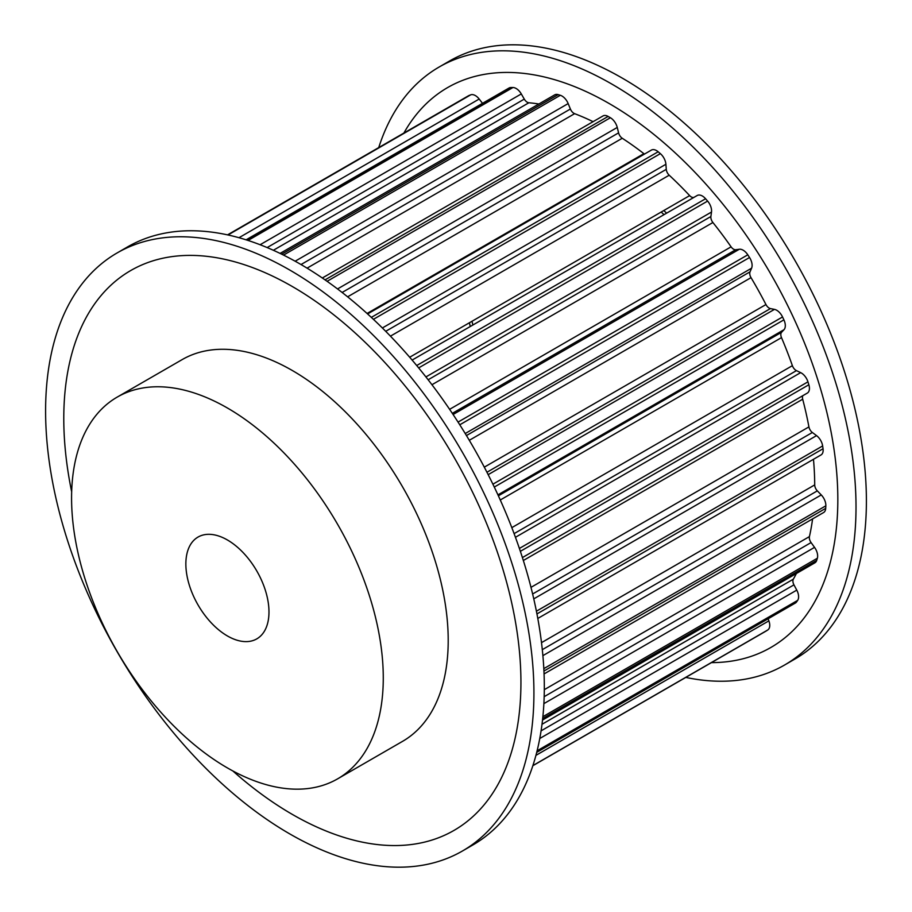 <?xml version="1.0" encoding="UTF-8"?>
<svg xmlns="http://www.w3.org/2000/svg" width="912" height="912" viewBox="0 0 912 912"><rect width="100%" height="100%" fill="white"/><g stroke="black" fill="none" stroke-linecap="round" stroke-linejoin="round"><path stroke-width="1.37" d="M227.419 539.984A58.778 33.938 60 0 1 265.814 591.774A58.778 33.938 60 0 1 256.808 638.867A58.778 33.938 60 0 1 227.419 635.96A58.778 33.938 60 0 1 189.023 584.17A58.778 33.938 60 0 1 198.029 537.065A58.778 33.938 60 0 1 227.419 539.984M666.626 213.146A220.408 127.247 -120 0 0 663.776 210.547M661.177 212.051A220.408 127.247 60 0 1 664.039 214.651M685.801 677.411A345.306 199.363 -120 0 0 784.502 665.065L794.888 659.057A345.306 199.363 -120 0 0 847.818 382.367A345.306 199.363 -120 0 0 622.235 78.09A345.306 199.363 -120 0 0 449.593 60.979L439.196 66.986A345.306 199.363 -120 0 0 378.731 147.584M784.502 665.065A345.306 199.363 -120 0 0 837.433 388.364A345.306 199.363 -120 0 0 611.849 84.086A345.306 199.363 -120 0 0 439.196 66.986M711.417 662.614A323.258 186.641 -120 0 0 831.721 435.355A323.258 186.641 -120 0 0 609.25 103.58A323.258 186.641 -120 0 0 403.891 133.061M337.622 778.848L402.557 741.353A220.408 127.247 -120 0 0 436.346 564.745A220.408 127.247 -120 0 0 292.353 370.523A220.408 127.247 -120 0 0 182.161 359.602L117.215 397.096A220.408 127.247 -120 0 0 83.437 573.705A220.408 127.247 -120 0 0 227.419 767.927A220.408 127.247 -120 0 0 337.622 778.848A220.408 127.247 -120 0 0 371.412 602.228A220.408 127.247 -120 0 0 227.419 408.006A220.408 127.247 -120 0 0 117.215 397.096M289.765 270.043A345.306 199.363 60 0 1 515.337 574.321A345.306 199.363 60 0 1 462.407 851.021A345.306 199.363 60 0 1 289.765 833.91A345.306 199.363 60 0 1 64.182 529.633A345.306 199.363 60 0 1 117.112 252.943A345.306 199.363 60 0 1 289.765 270.043M117.112 252.943L127.498 246.935A345.306 199.363 60 0 1 300.151 264.035A345.306 199.363 60 0 1 525.734 568.324A345.306 199.363 60 0 1 472.804 845.014L462.407 851.021M71.66 491.796A323.258 186.641 60 0 1 292.353 286.539A323.258 186.641 60 0 1 520.934 682.45A323.258 186.641 60 0 1 292.353 814.416A323.258 186.641 60 0 1 232.834 770.948M322.312 278L603.014 115.938A10.283 5.939 60 0 1 608.122 116.428A306.728 177.088 60 0 1 609.25 117.078A306.728 177.088 60 0 1 610.39 117.739A10.283 5.939 60 0 1 617.253 127.452L618.587 132.856A5.882 3.397 -120 0 0 622.258 138.259A290.563 167.762 60 0 1 643.883 153.661A5.882 3.397 -120 0 0 644.488 154.082M227.533 234.874L468.529 95.737A10.283 5.939 60 0 1 468.973 95.521A306.728 177.088 60 0 1 470.706 94.837A10.283 5.939 60 0 1 479.176 99.043L482.505 103.33M246.092 239.822L509.056 88.008A10.283 5.939 60 0 1 510.902 87.518A306.728 177.088 60 0 1 512.932 87.518A10.283 5.939 60 0 1 521.299 93.936L524.286 99.112A5.882 3.397 -120 0 0 528.857 102.771A290.563 167.762 60 0 1 538.878 103.991M280.087 253.411L554.701 94.859A10.283 5.939 60 0 1 558.133 94.62A306.728 177.088 60 0 1 560.333 95.293A10.283 5.939 60 0 1 568.165 103.58L570.388 109.018A5.882 3.397 -120 0 0 574.628 113.669A290.563 167.762 60 0 1 593.085 121.672M367.593 313.945L651.385 150.092A10.283 5.939 60 0 1 658.168 151.768A306.728 177.088 60 0 1 660.368 153.649A10.283 5.939 60 0 1 665.908 164.274L666.273 169.347A5.882 3.397 -120 0 0 669.203 175.207A290.563 167.762 60 0 1 689.654 195.613A5.882 3.397 -120 0 0 694.203 197.231M412.121 360.08L697.201 195.499A10.283 5.939 60 0 1 705.58 198.748A306.728 177.088 60 0 1 707.609 201.085A10.283 5.939 60 0 1 711.497 212.04L710.893 216.52A5.882 3.397 -120 0 0 712.91 222.517A290.563 167.762 60 0 1 731.093 246.833A5.882 3.397 -120 0 0 735.733 249.728L739.336 249.25A10.283 5.939 60 0 1 747.794 254.813A306.728 177.088 60 0 1 749.539 257.503A10.283 5.939 60 0 1 751.591 268.196L750.029 271.833A5.882 3.397 -120 0 0 751.021 277.647A290.563 167.762 60 0 1 765.955 304.551A5.882 3.397 -120 0 0 770.435 308.587L774.448 309.373A10.283 5.939 60 0 1 782.542 316.966A306.728 177.088 60 0 1 783.898 319.85A10.283 5.939 60 0 1 784.001 329.699L781.573 332.299A5.882 3.397 -120 0 0 781.493 337.622A290.563 167.762 60 0 1 792.38 365.666A5.882 3.397 -120 0 0 796.45 370.625L800.656 372.632A10.283 5.939 60 0 1 807.952 381.843A306.728 177.088 60 0 1 808.853 384.761A10.283 5.939 60 0 1 807.302 393.095A10.283 5.939 60 0 1 806.995 393.254M802.811 395.683A5.882 3.397 -120 0 0 802.685 399.217A290.563 167.762 60 0 1 808.921 426.896A5.882 3.397 -120 0 0 812.364 432.493L816.548 435.617A10.283 5.939 60 0 1 822.647 445.945A306.728 177.088 60 0 1 823.046 448.75A10.283 5.939 60 0 1 821.017 454.94L537.795 618.45M813.47 459.295A290.563 167.762 60 0 1 814.712 484.91A5.882 3.397 -120 0 0 817.334 490.861L821.256 494.931A10.283 5.939 60 0 1 825.839 505.818A306.728 177.088 60 0 1 825.702 508.36A10.283 5.939 60 0 1 823.593 512.544L544.065 673.934M812.592 518.894A290.563 167.762 60 0 1 809.423 536.598A5.882 3.397 -120 0 0 811.087 542.572L814.541 547.371A10.283 5.939 60 0 1 817.357 558.235A306.728 177.088 60 0 1 816.707 560.378A10.283 5.939 60 0 1 814.895 562.818L542.515 720.07M796.393 573.488A290.563 167.762 60 0 1 793.337 579.177A5.882 3.397 -120 0 0 793.953 584.854L796.769 590.121A10.283 5.939 60 0 1 797.647 600.381A306.728 177.088 60 0 1 796.518 601.988A10.283 5.939 60 0 1 795.378 603.037L536.712 752.377M768.109 618.781L768.873 620.867A10.283 5.939 60 0 1 767.79 629.964A306.728 177.088 60 0 1 766.228 630.967A10.283 5.939 60 0 1 766.114 631.047A10.283 5.939 60 0 1 765.989 631.115M470.25 326.53A220.408 127.247 60 0 1 469.429 322.757M472.028 321.252A220.408 127.247 -120 0 0 472.849 325.025M610.39 117.739L327.077 281.306M468.973 95.521L227.59 234.886M470.706 94.837L227.989 234.977M510.902 87.518L246.742 240.038M479.176 99.043L238.978 237.713M512.932 87.518L248.041 240.449M558.133 94.62L281.717 254.209M528.857 102.771L273.361 250.276M524.286 99.112L267.148 247.574M521.299 93.936L260.102 244.735M560.333 95.293L283.529 255.098M608.122 116.428L325.025 279.87M574.628 113.669L307.07 268.151M570.388 109.018L301.017 264.537M568.165 103.58L295.146 261.208M658.168 151.768L371.321 317.376M643.883 153.661L367.069 313.477M622.258 138.259L347.62 296.822M618.587 132.856L342.125 292.467M617.253 127.452L337.531 288.944M660.368 153.649L373.407 319.325M705.58 198.748L416.704 365.53M689.654 195.613L409.682 357.242M669.203 175.207L390.439 336.152M666.273 169.347L385.719 331.318M665.908 164.274L382.367 327.967M707.609 201.085L418.665 367.901M747.794 254.813L458.052 422.096M739.336 249.25L453.093 414.504M735.733 249.728L452.329 413.353M731.093 246.833L449.616 409.328M712.91 222.517L431.946 384.727M710.893 216.52L428.138 379.768M711.497 212.04L425.915 376.93M749.539 257.503L459.773 424.798M782.542 316.966L492.902 484.192M774.448 309.373L488.171 474.65M770.435 308.587L486.94 472.256M765.955 304.551L484.295 467.161M751.021 277.647L469.292 440.302M750.029 271.833L466.442 435.56M751.591 268.196L465.223 433.531M783.898 319.85L494.281 487.065M807.952 381.843L519.384 548.443M800.656 372.632L515.451 537.293M796.45 370.625L514.094 533.634M792.38 365.666L511.814 527.649M781.493 337.622L500.266 499.993M781.573 332.299L498.374 495.809M784.001 329.699L497.941 494.863M808.853 384.761L520.364 551.327M822.647 445.945L536.404 611.211M816.548 435.617L533.771 598.876M812.364 432.493L532.619 593.997M808.921 426.896L530.978 587.362M802.685 399.217L523.34 560.492M823.046 448.75L536.94 613.924M825.839 505.818L543.814 668.644M821.256 494.931L542.879 655.648M817.334 490.861L542.298 649.652M814.712 484.91L541.5 642.641M825.702 508.36L543.94 671.038M817.357 558.235L542.868 716.707M814.541 547.371L543.871 703.642M811.087 542.572L544.168 696.677M809.423 536.598L544.304 689.666M816.707 560.378L542.674 718.576M797.647 600.381L537.1 750.804M796.769 590.121L539.767 738.503M793.953 584.854L541.078 730.854M793.337 579.177L542.013 724.276M796.518 601.988L536.826 751.921M767.79 629.964L532.893 765.578M768.873 620.867L535.925 755.364M766.228 630.967L532.847 765.715L766.114 631.047M807.302 393.095L522.405 557.574"/></g></svg>
